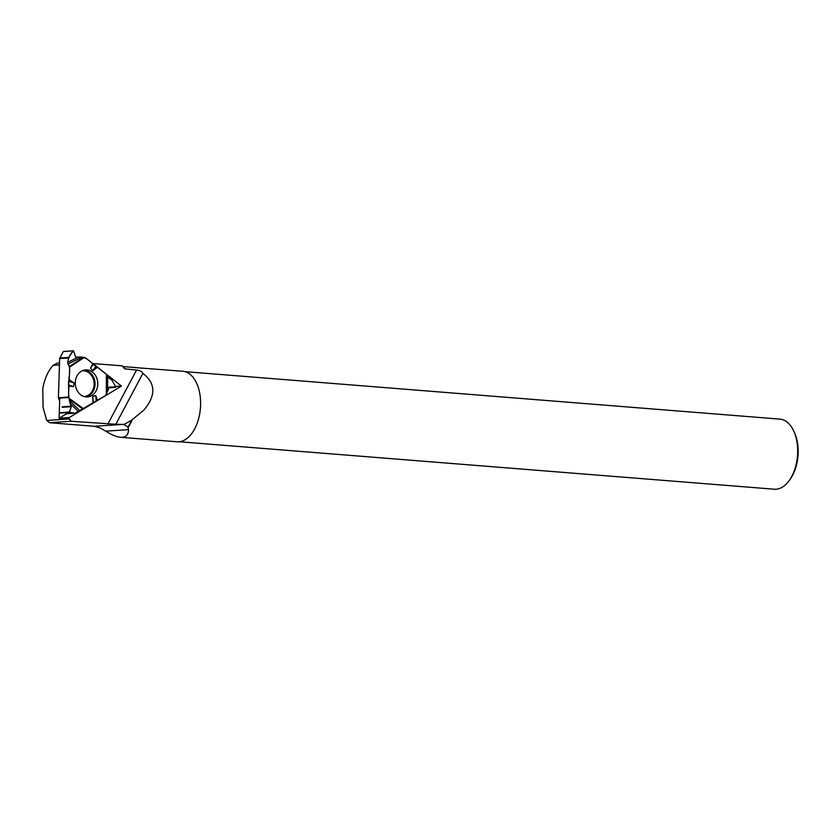 <?xml version="1.0" encoding="UTF-8"?>
<svg xmlns="http://www.w3.org/2000/svg" width="840" height="840" viewBox="0 0 840 840"><rect width="100%" height="100%" fill="white"/><g stroke="black" fill="none" stroke-linecap="round" stroke-linejoin="round"><path stroke-width="1.26" d="M109.305 387.062L115.584 387.314L108.728 387.776L115.773 386.946L111.814 379.943L106.775 376.183L106.376 374.304L85.281 357.683A0.966 0.798 -93.9 0 0 84.882 357.525L75.705 357L73.448 350.784L63.357 351.572L59.808 358.029A1.103 0.913 86.1 0 0 59.661 358.575L58.412 397.719A0.966 0.798 86.1 0 0 58.506 398.213L59.661 400.869M59.808 358.029L68.712 357.42L67.694 362.366L69.636 367.08L69.237 379.712L68.565 381.192L68.68 397.026A0.966 0.798 -93.9 0 0 68.775 397.509L58.506 398.213M68.712 357.42L73.269 350.899M66.098 413.731L75.39 413.028L105.662 395.514A0.966 0.798 -93.9 0 0 105.966 395.189L107.604 389.886L109.4 387.062M59.42 412.724L69.332 412.052L71.285 406.697L68.775 397.509M75.002 413.133L69.499 412.451L59.588 413.123M97.787 384.269A13.556 11.246 86.1 0 0 84.473 370.041A13.556 11.246 86.1 0 0 75.327 384.163A13.556 11.246 86.1 0 0 86.289 396.931A13.556 11.246 86.1 0 0 97.787 384.269M95.834 366.534L92.663 370.755L90.52 368.004L93.23 364.403M92.978 363.752L90.52 368.004M69.237 379.712L74.245 383.072L73.374 386.62L68.534 385.014M68.565 381.192L74.245 383.072M69.027 386.096C68.093 393.666 68.849 400.533 71.285 406.697L69.499 412.451L75.002 413.133L83.611 408.839L105.662 395.514L109.4 387.062L115.773 386.946L111.814 379.943C107.93 377.622 106.113 375.743 106.376 374.304L97.482 367.29C91.098 363.993 87.581 355.793 78.288 357.189C74.267 358.491 74.96 352.663 73.269 350.899C69.531 354.764 67.746 359.153 67.904 364.046C71.988 368.781 67.557 379.858 69.027 386.096L73.374 386.62M92.915 403.221L92.726 396.385L95.729 395.598L97.618 400.376M97.482 367.29L92.663 370.755M93.356 402.612L92.726 396.385M96.264 400.911L95.729 395.598M59.462 364.875L53.12 365.306C48.71 370.188 45.476 376.845 43.418 385.266L42.777 388.815L43.082 407.568L46.736 420.462L69.279 418.929L69.321 417.543L59.105 418.236L59.745 398.129M53.12 365.306L57.414 363.09L59.514 362.954M118.115 365.495L122.357 365.894A37.905 22.071 -85.4 0 0 122.262 365.831L92.915 363.573L121.454 386.054L69.321 417.543M122.357 365.894L124.835 368.834L136.573 370.031C139.912 370.43 142.013 371.543 142.895 373.38L115.836 424.263L122.325 424.421L94.448 426.3L100.065 427.938L105.756 431.161C111.573 434.879 116.487 436.916 120.508 437.283L177.072 441.788A35.374 20.59 -85.4 0 0 199.584 414.445A35.374 20.59 -85.4 0 0 182.7 371.259L134.285 367.521M115.836 424.263L71.033 421.26L69.279 418.929M120.508 437.283C125.727 437.598 128.405 435.036 128.541 429.618L127.911 427.077A35.427 20.622 -85.4 0 0 131.555 420.242L143.966 410.004C156.103 395.472 155.747 383.271 142.895 373.38M46.736 420.462L49.529 422.719L71.033 421.26M131.555 420.242L123.942 424.505L122.325 424.421M122.766 366.608L135.944 367.531M179.382 441.756L774.302 489.216A35.154 20.464 -85.4 0 0 789.747 479.798L790.734 478.338A32.959 19.183 -85.4 0 0 794.399 432.464L793.653 430.868A35.154 20.464 -85.4 0 0 779.888 419.118L184.968 371.658M789.747 479.798A35.154 20.464 -85.4 0 0 793.653 430.868M123.942 424.505L127.911 427.077M49.529 422.719L94.448 426.3M109.63 387.713L108.35 388.49M66.602 413.711L59.105 418.236M115.5 386.453L121.454 386.054M68.481 357.987L59.661 358.575M58.412 397.719L68.68 397.026M82.079 370.85A12.852 10.658 -93.9 0 1 94.122 384.426A12.852 10.658 -93.9 0 1 83.811 396.459M62.202 407.306L71.285 406.697M62.223 406.791L71.264 406.182M83.265 370.356A13.241 10.983 -93.9 0 1 95.056 384.416A13.241 10.983 -93.9 0 1 85.05 396.774M69.499 366.461L83.223 357.42M81.564 357.368L67.904 364.046M69.636 367.08L84.221 357.473M69.08 398.223L83.611 408.839M106.376 374.304L106.323 394.527M67.694 362.366L78.288 357.189M106.67 374.661L106.617 393.687M106.648 392.616L106.775 376.183M107.698 377.139L107.604 389.886M82.992 409.132L69.321 399.147M69.29 400.376L79.454 410.372M77.942 411.138L70.056 403.389M125.402 368.959A35.374 20.59 -85.4 0 0 123.386 367.647M107.835 424.074L136.573 370.031M128.079 427.466A35.374 20.59 -85.4 0 0 132.185 419.79M128.541 429.618L105.756 431.161M75.107 413.133L66.224 413.731M63.515 351.456L73.448 350.784"/></g></svg>
